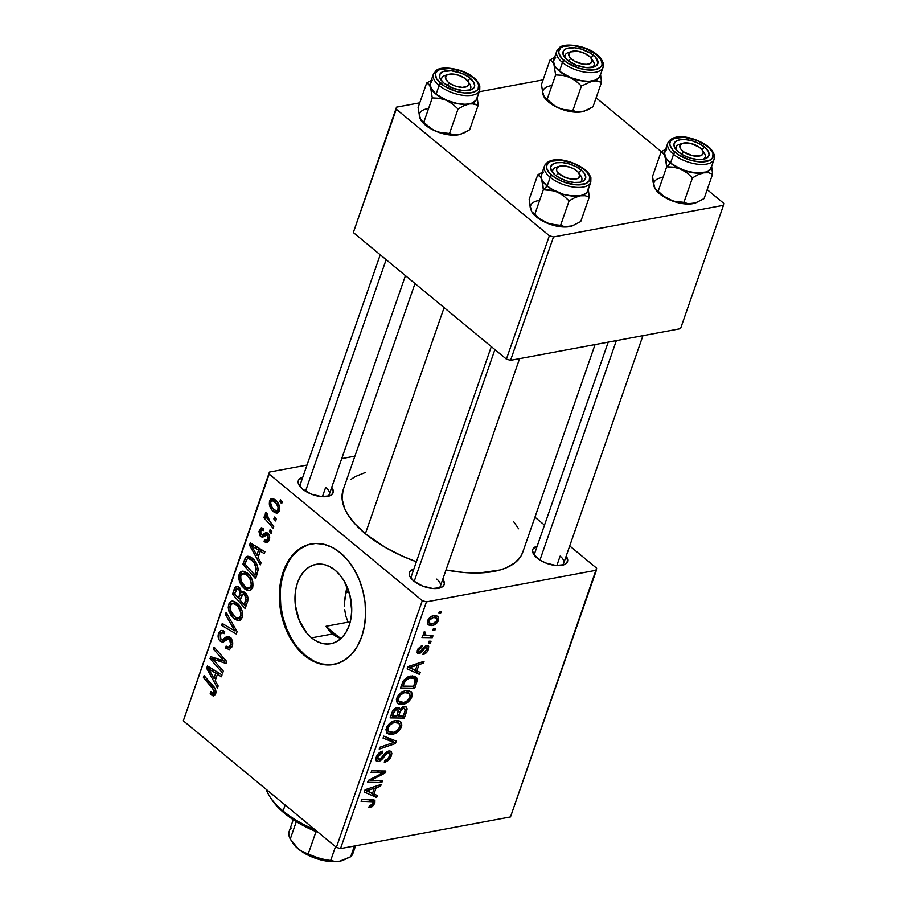 <?xml version="1.0" encoding="UTF-8"?>
<svg xmlns="http://www.w3.org/2000/svg" width="907" height="907" viewBox="0 0 907 907"><rect width="100%" height="100%" fill="white"/><g stroke="black" fill="none" stroke-linecap="round" stroke-linejoin="round"><path stroke-width="1.36" d="M311.577 637.859A40.35 27.879 79.4 0 1 295.058 595.4A40.35 27.879 79.4 0 1 315.965 564.369A40.35 27.879 79.4 0 1 335.125 570.22L339.944 575.038L344.116 580.968L349.943 595.219L351.723 610.819L350.975 618.381L349.172 625.388L346.383 631.578L342.71 636.703L338.277 640.58L333.288 643.052L327.903 644.015L322.359 643.448L316.838 641.374L311.577 637.859L306.759 633.041L299.208 620.297L295.331 605.071L295.727 589.686L297.53 582.679L300.319 576.501L303.992 571.365L308.425 567.499L313.414 565.027L318.799 564.052L324.343 564.619L329.865 566.705L335.125 570.22A40.35 27.879 79.4 0 1 351.644 612.667A40.35 27.879 79.4 0 1 330.738 643.709A40.35 27.879 79.4 0 1 311.577 637.859L332.495 633.959L311.577 637.859M328.98 630.444L332.495 633.959L326.067 626.261L328.98 630.444M348.129 622.145L326.067 626.261L348.129 622.145L345.828 616.114L348.129 622.145M344.49 606.488L344.524 602.463L344.49 606.488M344.524 602.463L346.939 586.489L344.785 598.869M311.713 543.826A61.325 42.368 -100.6 0 0 280.342 591.205A61.325 42.368 -100.6 0 0 305.455 655.432L304.582 655.591A61.325 42.368 79.4 0 1 279.492 591.081A61.325 42.368 79.4 0 1 311.248 543.917A61.325 42.368 79.4 0 1 340.374 552.805L332.381 547.454L323.992 544.291L315.557 543.44L307.382 544.914L299.786 548.667L293.063 554.551L287.474 562.34L283.233 571.75L280.49 582.396L279.367 593.881L279.9 605.774L282.066 617.599L285.796 628.902L290.92 639.265L297.269 648.278L304.582 655.591L312.586 660.942L320.965 664.105L329.4 664.967L337.574 663.482L345.17 659.729L351.893 653.845L357.483 646.056L361.734 636.646L364.467 626L365.589 614.515L365.056 602.622L362.891 590.797L359.172 579.494L354.036 569.131L347.687 560.118L340.374 552.805A61.325 42.368 79.4 0 1 365.476 617.316A61.325 42.368 79.4 0 1 333.708 664.48A61.325 42.368 79.4 0 1 304.582 655.591L305.455 655.432A61.325 42.368 -100.6 0 0 334.161 664.4M537.057 558.02A18.401 8.48 -160.8 0 1 533.838 554.562A18.401 8.48 -160.8 0 1 537.193 546.116L533.078 548.837L532.556 550.413L533.543 554.109L539.597 559.868L545.799 563.009L556.002 565.503L564.233 564.653L566.013 563.644L567.703 560.741L566.149 556.195A18.401 8.48 -160.8 0 1 563.53 564.914A18.401 8.48 -160.8 0 1 537.057 558.02M413.705 580.99A18.401 8.48 -160.8 0 1 410.486 577.544A18.401 8.48 -160.8 0 1 413.841 569.086L409.726 571.807L409.363 575.174L410.191 577.079L413.705 580.99L422.447 585.99L432.662 588.484L440.881 587.623L443.84 585.298L444.351 583.711L442.797 579.165A18.401 8.48 -160.8 0 1 440.178 587.883A18.401 8.48 -160.8 0 1 413.705 580.99M302.632 489.156A18.401 8.48 -160.8 0 1 299.412 485.698A18.401 8.48 -160.8 0 1 302.768 477.252L298.652 479.973L298.131 481.549L299.117 485.245L302.632 489.156L311.373 494.145L321.577 496.639L329.808 495.789L331.588 494.78L333.277 491.877L331.724 487.331A18.401 8.48 -160.8 0 1 329.105 496.05A18.401 8.48 -160.8 0 1 302.632 489.156M325.704 487.252L322.416 496.707L325.704 487.252A15.328 7.063 -160.8 0 1 329.286 494.326A15.328 7.063 -160.8 0 1 327.336 496.48A15.328 7.063 19.2 0 0 325.704 487.252M300.534 487.15A15.328 7.063 -160.8 0 1 300.33 484.247L380.237 254.788M411.608 578.983A15.328 7.063 -160.8 0 1 411.404 576.081L491.311 346.621M560.129 556.116L556.841 565.571L560.129 556.116A15.328 7.063 -160.8 0 1 563.712 563.19A15.328 7.063 -160.8 0 1 561.75 565.344A15.328 7.063 19.2 0 0 560.129 556.116M534.949 556.014A15.328 7.063 -160.8 0 1 534.756 553.111L608.223 342.12M444.113 307.598L365.362 533.735A95.054 43.808 19.2 0 0 416.392 561.762L402.016 555.957L385.928 547.794L365.362 533.735L444.113 307.598M446.006 569.97A95.054 43.808 19.2 0 0 522.681 552.408L595.06 344.581M345.828 616.114L344.671 609.47M346.701 592.543L348.787 591.296A61.325 28.264 19.2 0 0 345.522 593.405M269.424 472.071L183.305 720.804L269.209 474.1L422.288 600.661L336.372 847.365L183.305 720.804L336.372 847.365L340.51 848.578L510.494 816.924L596.409 570.22L426.426 601.874L340.51 848.578L510.494 816.924L596.625 568.19L569.721 545.946L596.625 568.19L596.409 570.22L426.426 601.874L422.288 600.661L426.426 601.874L340.51 848.578L336.372 847.365L422.288 600.661L269.209 474.1L183.305 720.804L269.424 472.071L269.209 474.1L269.424 472.071L307.008 465.076L269.424 472.071M354.898 456.153L341.724 458.613L354.898 456.153M534.949 517.194L544.506 525.108L534.949 517.194M397.221 703.106L403.116 704.308L400.962 702.54L403.116 704.308C406.858 703.639 409.771 701.168 411.857 696.905L410.984 691.633L405.735 690.715L409.238 690.737L411.699 692.438L412.254 695.17L410.837 699.002L408.093 701.984L404.318 704.013L399.738 704.433L397.221 703.106L396.393 699.705L398.298 695.363L401.937 692.109L405.735 690.715C401.903 691.315 398.921 693.81 396.778 698.197L397.685 703.56M416.823 670.942L420.213 672.37L419.51 674.4L407.164 668.878L407.969 666.6L424.079 661.294L423.422 663.176L419.057 664.548L416.823 670.942L419.057 664.548L423.422 663.176L424.079 661.294L407.969 666.6L407.164 668.878L419.51 674.4L420.213 672.37L416.823 670.942M374.863 803.137L372.289 806.618L368.888 807.536L369.342 805.688L372.72 804.169L372.958 801.765L361.065 801.278L361.723 799.384L372.834 799.566L374.931 800.598L374.863 803.137L374.568 800.155L361.723 799.384L361.065 801.278L372.947 801.765L373.128 803.341L370.612 805.62L369.342 805.688L368.888 807.536L370.226 807.434L369.138 806.538L370.226 807.434L374.863 803.137L370.475 799.498L374.863 803.137M379.058 759.692L376.734 755.985L377.97 756.994L381.949 753.025L380.577 751.903L382.289 752.98L380.827 751.767L382.289 752.98L382.459 751.189C379.591 751.96 377.505 753.978 376.201 757.266L376.439 761.222L378.502 761.551L375.759 759.272L378.502 761.551L382.573 758.808L381.405 757.844L382.573 758.808L384.455 756.359L383.264 755.372L384.455 756.359L386.87 753.456L385.668 752.47L386.87 753.456L388.366 752.719L386.972 751.563L389.534 752.923L389.647 755.894L387.164 759.488L384.749 760.383L384.285 762.22C387.538 761.665 389.908 759.488 391.393 755.69L391.064 751.257L388.876 750.883L391.144 751.325L391.858 753.604L390.917 756.88L388.513 760.236L384.285 762.22L384.749 760.383L387.38 759.329L389.25 756.869L389.999 754.023L388.638 752.685L386.688 753.604L380.589 760.644L378.094 761.608L376.405 761.211L375.759 759.159L377.187 755.18L379.648 752.504L382.788 751.132L382.289 752.98L380.146 753.887L378.242 756.325L377.652 758.683L378.82 759.726L380.475 758.932L385.554 752.572L388.876 750.883L379.058 759.692L376.02 757.867M383.763 736.11L396.28 741.121L395.441 743.513L379.228 749.103L379.886 747.221L393.785 742.425L383.06 738.117L383.763 736.11L383.06 738.117L393.785 742.425L379.886 747.221L379.228 749.103L395.441 743.513L396.28 741.121L383.763 736.11M386.801 733.015L392.697 734.216L390.554 732.437L392.697 734.216C396.45 733.536 399.363 731.076 401.45 726.813L400.565 721.53L395.316 720.623L398.831 720.646L401.291 722.335L401.835 725.078L400.429 728.911L397.368 732.119L393.298 734.092L389.33 734.33L386.801 733.015L385.974 729.613L387.89 725.26L391.529 722.017L395.316 720.623C391.495 721.212 388.513 723.707 386.359 728.094L387.278 733.457M439.453 611.284L441.482 611.307L440.836 613.177L438.784 613.189L439.453 611.284L438.784 613.189L440.836 613.177L441.482 611.307L439.453 611.284M403.864 706.576L406.143 706.938L407.152 708.877L404.307 718.072L390.112 717.879L392.482 711.36L394.862 708.56L398.23 707.528L400.01 709.399L403.864 706.576L400.01 709.399L399.386 707.948L397.153 707.607L392.833 710.725L390.112 717.879L404.307 718.072L406.812 710.873L405.123 709.467L406.812 710.873L406.347 707.086L403.864 706.576M373.956 794.056L377.346 795.484L376.643 797.514L364.297 792.004L365.09 789.714L381.201 784.408L380.543 786.29L376.178 787.673L373.956 794.056L376.178 787.673L380.543 786.29L381.201 784.408L365.09 789.714L364.297 792.004L376.643 797.514L377.346 795.484L373.956 794.056M373.865 780.473L382.505 780.666L381.847 782.548L367.664 782.322L368.355 780.349L383.094 772.787L371.02 772.696L371.677 770.803L385.872 771.007L385.18 772.968L370.453 780.564L373.865 780.473L370.453 780.564L385.18 772.968L385.872 771.007L371.677 770.803L371.02 772.696L383.094 772.787L368.355 780.349L367.664 782.322L381.847 782.548L382.505 780.666L373.865 780.473M419.522 651.884L417.708 649.412L418.671 650.206L421.721 647.326L420.395 646.226L421.721 647.326L422.163 645.489L417.322 650.376L417.537 653.437L419.113 653.709L416.982 651.952L419.113 653.709L423.456 649.911L422.503 649.129L423.456 649.911L425.122 647.927L424.136 647.11L425.122 647.927L426.222 647.36L424.986 646.34L427.072 649.503L423.365 652.7L423.115 654.491C425.576 653.913 427.344 652.201 428.433 649.321L427.31 648.403L428.433 649.321L427.004 651.997L422.911 654.525L423.365 652.7L426.755 650.228L426.891 647.417L425.122 647.927L421.483 652.382L419.113 653.709L417.685 653.539L417.016 652.473L418.07 648.72L422.163 645.489L421.721 647.326L418.671 650.206L418.615 651.487L419.748 651.838L426.471 645.58L428.694 646.419L428.433 649.321L428.24 645.784L426.755 645.512L424.408 646.827L420.474 651.532L418.819 651.748L417.288 650.478M417.209 680.023L414.714 688.175L400.52 687.971L403.411 680.613L407.594 677.007L414.102 676.078L416.676 677.744L417.209 680.023L416.018 677.03L410.508 676.066L403.082 681.157L400.52 687.971L414.714 688.175L416.574 682.846L415.157 681.679L416.574 682.846L417.209 680.023L412.197 675.874L417.209 680.023M433.773 615.581L435.984 615.468L438.5 616.862L438.183 621.114L434.317 624.878L431.449 625.569L428.444 624.946L427.322 623.392L428.036 619.821L430.247 617.168L433.773 615.581C431.108 616 429.056 617.746 427.616 620.807L428.172 624.742L432.628 625.411C435.235 624.923 437.231 623.166 438.591 620.139L437.321 619.084L438.591 620.139L437.968 616.238L433.773 615.581M433.433 628.574L435.462 628.596L434.816 630.467L432.764 630.478L433.433 628.574L432.764 630.478L434.816 630.467L435.462 628.596L433.433 628.574M428.852 635.682L432.956 635.807L432.299 637.7L421.97 637.553L422.628 635.66L424.759 635.705L423.252 634.118L424.17 631.794L425.644 632.213L424.873 633.664L425.383 634.855L428.852 635.682L425.485 634.945L424.964 633.222L425.644 632.213L424.17 631.794L423.32 633.143L424.759 635.705L422.628 635.66L421.97 637.553L432.299 637.7L432.956 635.807L428.852 635.682M429.045 641.181L431.074 641.215L430.417 643.086L428.376 643.097L429.045 641.181L428.376 643.097L430.417 643.086L431.074 641.215L429.045 641.181M271.907 531.695L270.093 529.631L269.424 531.547L271.25 533.565L271.907 531.695L270.093 529.631L269.424 531.547L271.25 533.565L271.907 531.695M276.295 519.076L274.481 517.024L273.823 518.929L275.649 520.947L276.295 519.076L274.481 517.024L273.823 518.929L275.649 520.947L276.295 519.076M252.679 587.577L252.702 581.398L249.992 575.854L245.173 571.659L242.793 571.138L240.616 572L239.142 574.29L238.654 577.736L239.573 581.931L241.568 585.639L245.117 589.255L247.962 590.57L250.751 590.174L252.679 587.577C253.552 581.523 251.806 576.705 247.43 573.133L242.339 571.195L239.142 574.29L239.357 581.342L244.584 588.836L249.64 590.593L252.679 587.577L248.756 588.292L245.298 587.022L240.933 580.752L240.729 575.684L243.031 573.519L246.625 574.879L248.847 574.471L246.625 574.879C250.094 577.6 251.59 581.342 251.114 586.115L253.076 585.741L251.114 586.115L248.756 588.292M261.057 562.85L258.076 557.544L260.298 551.161L264.254 553.655L264.912 551.773L250.321 542.874L249.516 545.164L260.343 564.88L261.057 562.85L258.076 557.544L260.298 551.161L264.254 553.655L264.912 551.773L250.321 542.874L249.516 545.164L260.343 564.88L261.057 562.85M247.645 601.352L247.928 597.77L245.944 593.393L243.325 591.795L241.625 592.588L239.629 587.793L237.056 586.353L235.559 586.829L232.464 594.153L245.139 608.552L247.645 601.352C248.45 597.86 247.634 594.958 245.173 592.634L242.895 591.829L241.625 592.588L239.131 587.339L236.523 586.376L235.162 587.248L232.464 594.153L245.139 608.552L247.645 601.352M237.112 631.601L226.115 612.384L225.412 614.402L234.834 630.875L222.238 623.494L221.58 625.388L236.274 633.993L237.112 631.601L226.115 612.384L225.412 614.402L234.834 630.875L222.238 623.494L221.58 625.388L236.274 633.993L237.112 631.601M211.376 694.966L213.247 695.93L214.97 695.159L215.934 692.823L215.583 689.626L204.075 675.658L203.417 677.552L214.143 690.374L213.723 693.05L212.442 693.322L210.651 691.746L210.175 693.776L211.376 694.966L215.526 694.195L211.376 694.966L213.78 695.918L215.685 693.798C216.297 690.805 215.526 688.277 213.372 686.214L204.075 675.658L203.417 677.552L212.385 687.755L214.12 692.347L213.111 693.402L210.651 691.746L210.175 693.776L211.376 694.966M223.337 671.146L212.578 659.015L226.024 663.459L226.705 661.486L214.029 647.076L213.372 648.981L224.154 661.124L210.707 656.634L210.016 658.595L222.68 673.028L223.337 671.146L212.578 659.015L226.024 663.459L226.705 661.486L214.029 647.076L213.372 648.981L224.154 661.124L210.707 656.634L210.016 658.595L222.68 673.028L223.337 671.146M218.179 685.964L215.197 680.658L217.431 674.275L221.387 676.769L222.034 674.887L207.442 665.999L206.649 668.278L217.476 687.994L218.179 685.964L215.197 680.658L217.431 674.275L221.387 676.769L222.034 674.887L207.442 665.999L206.649 668.278L217.476 687.994L218.179 685.964M222.498 639.786L230.979 638.211L221.036 639.469L220.163 634.753L221.988 632.769L224.176 633.642L224.687 631.657L221.263 630.422L218.576 633.369L224.528 632.258L218.576 633.369C217.567 636.544 218.202 639.231 220.469 641.408L225.945 640.399L220.469 641.408L223.043 642.235L228.247 638.834L231.058 638.313L228.247 638.834L231.534 638.993L229.618 639.344L230.639 644.9L232.645 644.526L230.639 644.9L228.292 647.269L226.104 646.067L225.616 648.074L231.999 646.884L225.616 648.074L229.403 649.616L232.385 645.795L232.147 640.24L229.494 636.895L226.784 636.465L222.147 639.9L220.435 638.823L220.288 634.424L222.226 632.735L224.176 633.642L224.687 631.657L223.564 630.841L220.991 630.49L218.995 632.372L218.099 636.612L219.12 639.877L222.362 642.281L227.929 638.925L229.29 639.106L230.956 641.941L230.457 645.376L228.689 647.247L226.104 646.067L225.616 648.074L229.471 649.605L232.203 646.351C233.28 642.825 232.589 639.832 230.129 637.372L227.204 636.329L222.204 639.889L231.002 638.245M242.26 617.474L242.282 611.295L239.584 605.751L234.754 601.556L232.385 601.035L230.208 601.897L228.734 604.198L228.247 607.645L229.165 611.84L231.149 615.547L234.165 618.744L237.543 620.467L240.344 620.082L242.26 617.474C243.133 611.42 241.387 606.613 237.01 603.042L231.931 601.092L228.734 604.198L228.949 611.25L234.165 618.744L239.221 620.501L242.26 617.474M264.3 541.66L266.17 542.624L267.871 542.171L269.379 539.574L269.583 536.343L268.472 533.781L266.828 532.613L262.259 535.051L261.046 534.438L260.694 530.98L261.67 530.096L263.313 530.618L263.79 528.6L261.114 527.942L258.971 531.547L259.946 535.754L262.463 537.273L267.1 534.983L268.245 536.887L267.894 539.2L266.545 540.357L264.595 539.484L264.118 541.502L268.914 540.799L264.3 541.66L266.896 542.613L269.243 539.994C270.127 537.386 269.674 535.119 267.882 533.18L265.74 532.624L262.055 535.051L261.182 534.563L260.49 531.468L261.772 530.073L263.313 530.618L263.79 528.6L261.488 527.829L259.277 530.346L260.751 536.615L262.679 537.25L266.341 534.813L267.35 535.141L268.03 538.871L266.658 540.345L264.595 539.484L264.3 541.66M257.407 573.326L258.087 568.814L257.089 564.846L254.459 560.401L251.386 557.499L248.688 556.263L246.08 556.875L242.872 564.256L255.547 578.655L258.087 570.163C257.724 564.948 255.774 560.945 252.237 558.156L247.43 556.24L245.412 557.624L242.872 564.256L255.547 578.655L257.407 573.326M279.413 510.8L279.56 506.764L277.247 501.911L273.699 498.85L270.569 499.156L269.22 503.963L271.828 509.881L276.216 513.158L278.449 512.421L279.413 510.8C280.036 506.174 278.653 502.523 275.263 499.87L271.805 498.533L269.572 500.777C268.891 505.528 270.331 509.258 273.88 511.956L277.077 513.147L279.413 510.8M273.789 526.287L267.746 518.872L266.647 515.89L267.384 514.167L266.08 512.138L265.173 514.36L266.465 517.999L264.561 515.811L263.903 517.704L273.132 528.18L273.789 526.287L270.127 522.035L266.08 512.138L265.275 513.113L266.465 517.999L264.561 515.811L263.903 517.704L273.132 528.18L273.789 526.287M282.315 501.786L280.501 499.734L279.844 501.65L281.669 503.657L282.315 501.786L280.501 499.734L279.844 501.65L281.669 503.657L282.315 501.786M336.531 636.691L332.495 633.959L340.975 638.585L336.531 636.691M396.506 107.162L353.333 232.543L396.291 109.191L549.359 235.752L506.401 359.104L353.333 232.543L506.401 359.104L510.55 360.317L680.533 328.663L723.48 205.311L553.497 236.965L510.55 360.317L680.533 328.663L723.48 205.311L723.695 203.281L707.199 189.642L723.695 203.281L723.48 205.311L553.497 236.965L549.359 235.752L553.497 236.965L510.55 360.317L506.401 359.104L549.359 235.752L396.291 109.191L353.333 232.543L396.506 107.162L396.291 109.191L396.506 107.162L419.748 102.831L396.506 107.162M543.089 79.861L479.225 91.754L543.089 79.861M596.126 97.809L661.339 151.718L596.126 97.809M415.009 283.54L343.152 489.893A95.054 43.808 19.2 0 0 365.362 533.735L354.784 523.679L347.222 513.521L344.66 508.532L342.098 498.963L343.027 490.245M350.862 479.497L355.091 476.663L365.748 472.32M513.827 521.899L518.611 528.77M522.806 552.046L521.037 555.98L514.972 562.805L505.766 568.031L500.086 569.97L479.406 572.941L463.273 572.43L445.972 569.959M436.789 579.097A15.328 7.063 -160.8 0 1 440.36 586.16A15.328 7.063 -160.8 0 1 438.41 588.314A15.328 7.063 19.2 0 0 436.789 579.097M298.142 648.108L305.455 655.432L313.459 660.772M321.838 663.935L330.273 664.797M308.255 544.744L300.659 548.497L293.936 554.381M288.347 562.181L284.106 571.58L281.363 582.237M280.24 593.722L280.773 605.604L282.939 617.429L286.669 628.744L291.793 639.106M214.471 657.768L210.016 658.595L214.471 657.768M226.07 660.761L224.154 661.124L226.07 660.761M222.827 657.076L220.786 657.462L222.827 657.076M215.367 648.607L213.372 648.981L215.367 648.607M221.138 659.865L216.818 660.67L221.138 659.865M216.285 658.323L212.578 659.015L216.285 658.323M210.129 667.631L206.649 668.278L210.129 667.631M220.186 673.765L217.431 674.275L220.186 673.765M213.95 678.311L208.451 668.64L211.002 668.164L208.451 668.64L212.045 670.999L214.812 670.488L212.045 670.999L215.73 673.209L218.451 672.699L215.73 673.209L213.95 678.311L216.161 677.892L213.95 678.311L208.451 668.64L215.73 673.209L213.95 678.311M212.499 693.333L210.175 693.776L212.499 693.333M216.002 691.996L214.12 692.347L216.002 691.996M214.313 687.393L212.385 687.755L214.313 687.393M205.413 677.189L203.417 677.552L205.413 677.189M232.113 646.6L228.292 647.269M229.754 637.848L231.217 638.165M229.516 636.918L225.061 637.746L229.516 636.918M224.562 624.832L221.58 625.388L224.562 624.832M236.512 630.569L234.834 630.875L236.512 630.569M234.312 626.726L232.577 627.043L234.312 626.726M227.079 614.096L225.412 614.402L227.079 614.096M237.215 618.177L234.165 618.744L237.215 618.177M230.616 610.944L228.949 611.25L230.616 610.944M232.09 603.574L228.734 604.198L232.09 603.574M234.89 616.93L230.514 610.649L230.321 605.581L232.611 603.416L236.205 604.788L238.428 604.368L236.205 604.788C239.675 607.509 241.171 611.25 240.706 616.012L242.668 615.649L240.706 616.012L238.348 618.2L234.89 616.93L231.308 612.565L230.038 606.772L230.763 604.663L232.929 603.382L235.423 604.198L238.246 606.896L240.911 612.781L240.809 615.649L239.663 617.599L237.305 618.189L234.89 616.93M234.675 593.745L232.464 594.153L234.675 593.745M236.478 589.096L234.063 589.55L236.478 589.096M238.167 586.682L235.162 587.248L238.167 586.682M244.346 592.078L241.625 592.588L244.346 592.078M238.552 598.427L234.596 593.949L235.718 590.74L237.078 588.756L240.525 588.892L238.541 589.255L240.106 591.874L241.545 591.613L240.106 591.874L239.607 595.389L241.92 594.958L239.607 595.389L238.552 598.427L240.763 598.019L238.552 598.427L234.596 593.949L237.192 588.734L239.051 589.754L240.14 592.112L238.552 598.427M244.312 604.98L240.038 600.117L243.042 593.892L246.489 594.108L244.482 594.47L246.103 599.572L248.03 599.21L246.103 599.572L245.536 601.477L247.736 601.058L245.536 601.477L244.312 604.98L246.523 604.561L244.312 604.98L240.038 600.117L242.192 594.504L244.255 594.3L246.08 597.112L244.312 604.98M269.005 540.595L264.118 541.502L269.005 540.595M268.03 538.849L269.606 538.577L268.03 538.871M269.107 534.824L267.35 535.141L269.107 534.824M268.869 534.348L266.341 534.813L268.869 534.348M264.719 535.878L260.751 536.615L264.719 535.878M263.563 529.541L259.277 530.346L263.563 529.541M262.474 534.971L268.529 533.838M268.551 533.872L262.055 535.051M268.109 533.384L263.483 534.246L268.109 533.384M268.914 534.45L268.427 533.781M252.996 544.517L249.516 545.164L252.996 544.517M263.053 550.64L260.298 551.161L263.053 550.64M256.828 555.197L251.33 545.526L253.881 545.05L251.33 545.526L254.924 547.885L257.679 547.363L254.924 547.885L258.597 550.096L261.318 549.585L258.597 550.096L256.828 555.197L259.039 554.778L256.828 555.197L251.33 545.526L258.597 550.096L256.828 555.197M245.083 563.837L242.872 564.256L245.083 563.837M246.897 559.313L244.436 559.766L246.897 559.313M250.105 556.751L245.412 557.624L250.105 556.751M254.731 575.072L245.015 564.041L247.01 559.154L248.076 558.531L251.5 559.959L253.711 559.54L251.5 559.959C255.581 563.19 256.942 567.419 255.57 572.668L257.735 572.272L255.57 572.668L254.731 575.072L256.942 574.664L254.731 575.072L245.015 564.041L245.956 561.32L247.01 559.154L248.62 558.497L250.956 559.528L254.096 562.759L256.33 568.938L254.731 575.072M247.622 588.269L244.584 588.836L247.622 588.269M241.024 581.036L239.357 581.342L241.024 581.036M242.498 573.666L239.142 574.29L245.026 573.836L247.679 575.854L250.321 579.698L251.375 584.97L249.346 588.121L245.684 587.328L241.715 582.668L240.457 576.875L242.532 573.655M279.356 510.947L273.88 511.956L279.356 510.947M275.116 499.746L269.572 500.777L275.116 499.746M274.379 509.961C271.794 508.067 270.603 505.369 270.796 501.888L272.066 500.687L274.606 501.73L276.771 501.333L274.606 501.73C277.1 503.657 278.29 506.333 278.166 509.757L279.707 509.473L276.884 510.992L274.379 509.961L272.191 507.535L270.592 503.045L271.08 501.31L272.519 500.664L276.091 503.26L278.2 507.398L277.474 510.754L274.379 509.961M275.841 518.555L273.823 518.929L275.841 518.555M265.898 517.341L263.903 517.704L265.898 517.341M267.214 517.852L266.465 517.999L267.214 517.852M266.556 512.874L265.275 513.113L266.556 512.874M271.442 531.173L269.424 531.547L271.442 531.173M281.862 501.265L279.844 501.65L281.862 501.265M439.249 611.874L440.836 613.177L439.249 611.874M401.96 716.133L404.307 718.072L401.96 716.133M397.754 707.528L400.01 709.399L397.754 707.528M396.847 716.065L392.425 716.008L391.132 714.931L392.425 716.008L393.547 712.8L392.3 711.768L393.547 712.8L396.563 709.467L395.203 708.344L398.343 710.102L396.847 716.065L398.434 710.725L397.141 709.41L394.42 710.873L392.425 716.008L396.847 716.065M395.94 707.97L398.343 710.102M403.309 716.156L398.513 716.088L397.221 715.022L398.513 716.088L399.885 712.131L398.434 710.918L399.885 712.131L403.173 708.458L401.903 707.403L404.703 708.741L405.089 710.827L403.309 716.156L405.157 710.17L404.987 709.081L403.615 708.401L400.871 710.011L398.513 716.088L403.309 716.156M401.45 726.813L399.976 725.6L401.45 726.813M386.019 729.353L389.409 732.062L393.423 732.334L388.491 731.325L386.031 729.285L388.491 731.325L388.128 727.833L386.904 726.824L388.128 727.833C389.67 724.727 391.79 722.958 394.5 722.516L393.014 721.292L394.5 722.516L399.012 723.287L399.715 727.006C398.196 730.078 396.098 731.858 393.423 732.334L396.983 730.668L399.715 727.006L399.375 723.639L397.289 722.494L393.627 722.732L390.021 724.92L387.958 728.378L388.491 731.325M389.058 738.23L395.441 743.513L389.058 738.23M388.389 737.958L393.785 742.425L388.389 737.958M385.622 736.858L391.212 741.484L385.622 736.858M391.393 755.69L389.987 754.522L391.393 755.69M368.764 799.475L371.11 801.425L368.764 799.475M370.532 792.469L376.643 797.514L370.532 792.469M379.103 785.099L380.543 786.29L379.103 785.099M374.795 786.516L376.178 787.673L374.795 786.516M372.528 793.364L365.056 789.804L366.269 790.802L370.237 789.623L368.854 788.478L370.237 789.623L374.308 788.262L372.936 787.129L374.308 788.262L372.528 793.364L374.308 788.262L366.269 790.802L372.528 793.364M379.477 780.598L381.847 782.548L379.477 780.598M380.838 770.927L383.094 772.787L380.838 770.927M376.915 770.871L379.319 772.866L376.915 770.871M382.743 770.961L385.18 772.968L382.743 770.961M373.933 777.378L375.113 778.353L373.933 777.378M369.478 779.748L370.453 780.564L369.478 779.748M426.222 647.36L425.326 646.101M413.411 669.343L419.51 674.4L413.411 669.343M421.982 661.985L423.422 663.176L421.982 661.985M417.662 663.402L419.057 664.548L417.662 663.402M415.406 670.239L407.935 666.69L409.148 667.688L413.116 666.509L411.721 665.364L413.116 666.509L417.175 665.148L415.814 664.015L417.175 665.148L415.406 670.239L417.175 665.148L409.148 667.688L415.406 670.239M412.379 686.236L414.714 688.175L412.379 686.236M413.717 686.259L402.844 686.1L401.54 685.034L402.844 686.1L403.785 683.379L402.515 682.336L403.785 683.379L404.862 680.976L403.785 680.08L404.862 680.976L409.76 677.948L408.263 676.713L409.76 677.948L414.408 678.685L414.556 683.855L413.717 686.259L415.259 680.363L413.864 678.323L411.993 677.801L408.524 678.255L405.962 679.706L402.844 686.1L413.717 686.259M411.857 696.905L410.395 695.692L411.857 696.905M396.438 699.444L399.817 702.165L403.842 702.426L398.899 701.417L396.45 699.388L398.899 701.417L398.536 697.925L397.323 696.916L398.536 697.925C400.078 694.819 402.209 693.05 404.907 692.619L403.422 691.383L404.907 692.619L409.431 693.379L410.123 697.109C408.603 700.17 406.506 701.95 403.842 702.426L407.402 700.76L410.123 697.109L409.783 693.73L407.697 692.585L404.046 692.823L400.429 695.023L398.377 698.469L398.899 701.417M430.281 623.472L432.628 625.411L430.281 623.472M433.104 623.574L429.408 623.018L428.025 619.855L428.977 620.637L433.115 617.452L431.675 616.272L433.115 617.452L436.766 618.109L437.208 620.388L433.104 623.574L436.233 621.941L437.31 619.016L436.176 617.746L433.965 617.35L429.963 619.073L428.943 622.417L430.655 623.585L433.104 623.574M433.229 629.163L434.816 630.467L433.229 629.163M429.895 635.716L432.299 637.7L429.895 635.716M423.478 634.651L424.759 635.705L423.478 634.651M423.988 635.206L424.759 635.705M423.807 632.27L424.964 633.222L423.807 632.27M428.841 641.771L430.417 643.086L428.841 641.771M266.216 789.362A73.592 33.91 19.2 0 0 283.075 810.994L285.149 805.019L283.075 810.994A73.592 33.91 19.2 0 0 315.137 829.803A73.592 33.91 -160.8 0 1 283.075 810.994L284.356 813.16A70.519 32.505 19.2 0 0 318.448 832.547L305.444 826.731L294.129 820.268L284.356 813.16L276.51 805.699L271.93 799.815M332.994 632.519L332.495 633.959L332.994 632.519A91.981 42.391 -160.8 0 1 326.067 626.261L332.994 632.519A91.981 42.391 -160.8 0 0 340.896 638.528L332.994 632.519M283.075 810.994A73.592 33.91 -160.8 0 1 270.195 797.208L272.009 799.94A70.519 32.505 19.2 0 0 284.356 813.16L283.075 810.994M553.882 190.878L557.351 192.103A24.534 11.303 -160.8 0 1 547.159 186.048L543.35 189.733L550.379 190.13L557.351 192.103L563.655 195.844L569.12 200.844L560.605 225.321L550.073 224.165L540.3 219.211L534.835 214.211L543.35 189.733L553.882 190.878M557.941 166.899A15.328 7.063 19.2 0 0 552.998 172.954A15.328 7.063 -160.8 0 1 552.805 170.051A15.328 7.063 -160.8 0 1 557.941 166.899A15.328 7.063 -160.8 0 0 552.805 170.051A15.328 7.063 -160.8 0 0 552.998 172.954A15.328 7.063 19.2 0 1 556.116 167.319L559.245 166.31A12.267 5.657 -160.8 0 1 577.759 171.672A12.267 5.657 -160.8 0 1 579.04 173.203A12.267 5.657 -160.8 0 1 573.814 179.212A12.267 5.657 -160.8 0 1 558.599 173.373L555.934 175.618L558.599 173.373L556.739 170.765L556.615 168.43L559.676 166.174L563.406 165.845L570.163 167.228L574.437 169.201L577.759 171.672L579.902 175.505L578.099 178.328L572.941 179.201L566.183 177.817L558.599 173.373A12.267 5.657 -160.8 0 1 559.245 166.31M581.251 170.085L578.621 172.625L581.251 170.085L584.766 173.997L585.752 177.681L584.063 180.584L579.947 182.262L574.052 182.454L567.26 181.128L560.605 178.498L555.107 174.96A18.401 8.48 -160.8 0 1 551.887 171.514A18.401 8.48 -160.8 0 1 558.825 162.512A18.401 8.48 -160.8 0 1 581.251 170.085A18.401 8.48 -160.8 0 1 581.58 181.854A18.401 8.48 -160.8 0 1 555.107 174.96L551.592 171.049L550.606 167.364L552.295 164.462L556.399 162.784L562.306 162.591L569.097 163.918L575.752 166.548L581.251 170.085M571.864 226.036L569.562 226.625A24.534 11.303 19.2 0 0 571.727 226.081L580.741 221.569L589.267 197.091L580.741 221.569L572.272 225.9L564.687 226.705L560.605 225.321L569.12 200.844L574.811 197.635L580.299 195.787L569.483 195.674L563.372 194.279L551.819 189.302L547.159 186.048L550.209 177.307L547.159 186.048A24.534 11.303 19.2 0 0 571.24 195.912A24.534 11.303 19.2 0 0 587.759 190.867L590.808 182.137A24.534 11.303 -160.8 0 1 574.278 187.171A24.534 11.303 -160.8 0 1 550.209 177.307A1.837 1.02 -50.4 0 1 552.046 175.527A22.686 10.453 -160.8 0 1 553.655 160.516A22.686 10.453 -160.8 0 1 584.301 169.518L573.519 163.351L560.934 160.278L550.787 161.333L548.588 162.58L546.502 166.151L546.706 168.351L549.529 173.124L555.197 177.806L562.839 181.695L575.423 184.767L585.571 183.713L589.21 180.833L589.652 176.695L586.829 171.922L584.301 169.518A1.837 1.02 -50.4 0 1 584.947 169.654A1.837 1.02 129.6 0 0 584.301 169.518A22.686 10.453 -160.8 0 1 582.702 184.529A22.686 10.453 -160.8 0 1 552.046 175.527A1.837 1.02 129.6 0 0 550.209 177.307A24.534 11.303 19.2 0 0 572.873 186.989A24.534 11.303 19.2 0 0 590.162 183.395M538.157 200.651A24.534 11.303 19.2 0 0 530.901 209.959L529.189 199.347L537.715 174.87L540.821 177.409L542.783 183.826L543.35 189.733L534.835 214.211L531.729 211.682L530.425 206.751M543.418 172.047L541.853 173.815L541.377 178.294L542.477 180.833L547.159 186.048L543.69 182.579L539.88 176.185L537.715 174.87L542.318 172.205L537.715 174.87L529.189 199.347L530.255 207.805L531.729 211.682L540.3 219.211L546.604 222.941L536.422 216.886L532.058 212.181M589.267 197.091L588.212 188.667L589.267 197.091L585.174 195.708L589.267 197.091M588.031 189.688L586.92 192.42L584.278 194.506L580.299 195.787L585.174 195.708L580.299 195.787L585.775 193.554L587.339 191.796M572.272 225.9L564.517 227.022L558.735 226.512L546.604 222.941A24.534 11.303 19.2 0 0 569.562 226.625L564.687 226.705L546.604 222.941A24.534 11.303 19.2 0 1 532.126 212.283L531.729 211.682M545.118 164.734A24.534 11.303 19.2 0 0 550.209 177.307A24.534 11.303 -160.8 0 1 544.472 165.992L541.434 174.734A24.534 11.303 19.2 0 0 547.159 186.048A24.534 11.303 -160.8 0 1 541.638 179.121L541.162 175.913M541.513 174.495A24.534 11.303 -160.8 0 0 541.638 179.121L543.35 189.733L547.159 186.048L554.494 190.765L563.372 194.279L572.43 196.037L580.299 195.787A24.534 11.303 -160.8 0 1 557.351 192.103L563.655 195.844L569.12 200.844L574.811 197.635L580.299 195.787A24.534 11.303 -160.8 0 0 587.849 190.629M590.808 182.137L590.899 177.761C589.244 173.872 587.26 171.162 584.936 169.643L584.493 169.496M579.698 174.473A15.328 7.063 -160.8 0 1 581.761 180.13A15.328 7.063 -160.8 0 1 579.8 182.284A15.328 7.063 19.2 0 0 579.698 174.473A15.328 7.063 -160.8 0 1 581.761 180.13A15.328 7.063 -160.8 0 1 579.8 182.284A15.328 7.063 19.2 0 0 580.865 175.935L579.04 173.203M494.905 349.592L414.193 581.376L494.905 349.592M703.038 151.503A15.328 7.063 -160.8 0 1 705.102 157.16A15.328 7.063 -160.8 0 1 703.152 159.315A15.328 7.063 19.2 0 0 703.038 151.503A15.328 7.063 -160.8 0 1 705.102 157.16A15.328 7.063 -160.8 0 1 703.152 159.315A15.328 7.063 19.2 0 0 704.206 152.966L702.392 150.222A12.267 5.657 -160.8 0 1 698.333 156.185A12.267 5.657 -160.8 0 1 683.787 151.923L681.69 154.269L683.787 151.923L692.29 155.653L700.351 155.8L702.63 154.417L703.231 152.297L702.041 149.746L699.252 147.172A12.267 5.657 -160.8 0 1 702.392 150.222M616.363 340.613L539.937 560.084L616.363 340.613M682.586 143.329A12.267 5.657 -160.8 0 1 699.252 147.172L690.749 143.442L682.699 143.295L680.409 144.678L679.819 146.809L681.01 149.349L683.787 151.923A12.267 5.657 -160.8 0 1 682.586 143.329L679.456 144.349A15.328 7.063 19.2 0 0 676.35 149.984A15.328 7.063 -160.8 0 1 676.146 147.081A15.328 7.063 -160.8 0 1 681.282 143.93A15.328 7.063 19.2 0 0 676.35 149.984A15.328 7.063 -160.8 0 1 676.146 147.081A15.328 7.063 -160.8 0 1 681.282 143.93M677.223 167.908L680.692 169.133A24.534 11.303 -160.8 0 1 670.5 163.079L666.702 166.763L673.72 167.16L680.692 169.133L687.007 172.874L692.472 177.874L683.946 202.34L673.425 201.195L663.641 196.229L658.176 191.241L666.702 166.763L677.223 167.908M704.603 147.115L701.973 149.655L704.603 147.115L708.106 151.027L709.093 154.712L707.403 157.614L703.299 159.281L697.392 159.473L690.601 158.158L683.946 155.528L678.447 151.991A18.401 8.48 -160.8 0 1 675.227 148.533A18.401 8.48 -160.8 0 1 682.177 139.542A18.401 8.48 -160.8 0 1 704.603 147.115A18.401 8.48 -160.8 0 1 704.92 158.884A18.401 8.48 -160.8 0 1 678.447 151.991L674.933 148.079L673.946 144.383L675.636 141.492L679.751 139.814L685.647 139.621L692.438 140.948L699.093 143.578L704.603 147.115M695.204 203.066L692.914 203.656A24.534 11.303 19.2 0 0 695.079 203.111L704.081 198.599L712.607 174.121L704.081 198.599L695.612 202.93L688.039 203.724L683.946 202.34L692.472 177.874L698.163 174.666L703.651 172.818L698.594 173.214L686.712 171.31L675.159 166.332L670.5 163.079L673.55 154.337L670.511 163.079A24.534 11.303 19.2 0 0 694.581 172.942A24.534 11.303 19.2 0 0 711.111 167.897L714.149 159.156A24.534 11.303 -160.8 0 1 697.63 164.201A24.534 11.303 -160.8 0 1 673.55 154.337A1.837 1.02 -50.4 0 1 675.398 152.557A22.686 10.453 -160.8 0 1 676.996 137.547A22.686 10.453 -160.8 0 1 707.653 146.549L696.859 140.381L684.275 137.308L674.139 138.363L670.488 141.231L669.854 143.181L670.046 145.381L672.869 150.154L678.538 154.836L690.386 160.165L698.764 161.797L708.911 160.743L712.562 157.863L713.004 153.725L711.984 151.367L707.653 146.549A1.837 1.02 -50.4 0 1 708.288 146.673A1.837 1.02 129.6 0 0 707.653 146.549A22.686 10.453 -160.8 0 1 706.043 161.559A22.686 10.453 -160.8 0 1 675.398 152.557A1.837 1.02 129.6 0 0 673.55 154.337A24.534 11.303 19.2 0 0 696.213 164.008A24.534 11.303 19.2 0 0 713.514 160.414M661.498 177.681A24.534 11.303 19.2 0 0 654.253 186.989L652.541 176.377L661.067 151.9L664.162 154.428L666.123 160.845L666.702 166.763L658.176 191.241L655.069 188.701L653.766 183.781M668.459 141.764A24.534 11.303 19.2 0 0 673.55 154.337A24.534 11.303 -160.8 0 1 667.824 143.023L664.774 151.764A24.534 11.303 19.2 0 0 670.511 163.079A24.534 11.303 -160.8 0 1 664.99 156.151L664.514 152.943L665.829 157.863L670.511 163.079L667.03 159.609L663.221 153.204L661.067 151.9L665.659 149.236L661.067 151.9L652.541 176.377L653.108 182.284L654.253 186.989L656.022 189.937L663.641 196.229L669.956 199.971L659.763 193.917L655.398 189.212M712.607 174.121L711.553 165.698L712.607 174.121L708.526 172.738L712.607 174.121M711.19 167.659A24.534 11.303 -160.8 0 1 703.651 172.818L708.526 172.738L703.651 172.818A24.534 11.303 -160.8 0 1 680.692 169.133L687.007 172.874L692.472 177.874L698.163 174.666L707.63 171.525L710.26 169.45L711.383 166.718M695.612 202.93L687.857 204.052L682.087 203.531L669.956 199.971A24.534 11.303 19.2 0 0 692.914 203.656L688.039 203.724L683.946 202.34L676.928 201.944L669.956 199.971A24.534 11.303 19.2 0 1 655.466 189.314L655.069 188.701M664.865 151.514A24.534 11.303 -160.8 0 0 664.99 156.151L666.702 166.763L670.5 163.079L682.166 169.745L695.771 173.067L706.746 171.922L710.68 168.815M666.77 149.077L664.514 152.943M714.149 159.156L714.24 154.791C712.585 150.902 710.6 148.192 708.288 146.673L707.834 146.526M447.276 85.405L449.373 83.059A12.267 5.657 -160.8 0 1 448.171 74.465A12.267 5.657 -160.8 0 1 464.826 78.308L458.625 75.236L451.913 74L446.936 75.02L445.394 77.945L447.797 81.8L451.244 84.238L455.575 86.142L462.298 87.378L467.264 86.358L468.726 84.566L468.431 82.186L464.826 78.308A12.267 5.657 -160.8 0 1 467.967 81.358A12.267 5.657 -160.8 0 1 463.908 87.321A12.267 5.657 -160.8 0 1 449.373 83.059L447.276 85.405M448.171 74.465L445.042 75.485A15.328 7.063 19.2 0 0 441.924 81.12A15.328 7.063 -160.8 0 1 441.732 78.217A15.328 7.063 -160.8 0 1 446.856 75.066A15.328 7.063 19.2 0 0 441.924 81.12A15.328 7.063 -160.8 0 1 441.732 78.217A15.328 7.063 -160.8 0 1 446.856 75.066M305.512 491.22L386.144 259.674L305.512 491.22M468.613 82.639A15.328 7.063 -160.8 0 1 470.688 88.296A15.328 7.063 -160.8 0 1 468.726 90.451A15.328 7.063 19.2 0 0 468.613 82.639A15.328 7.063 -160.8 0 1 470.688 88.296A15.328 7.063 -160.8 0 1 468.726 90.451A15.328 7.063 19.2 0 0 469.781 84.102L467.967 81.358M420.916 120.246A24.534 11.303 19.2 0 0 421.052 120.45A24.534 11.303 19.2 0 0 425.349 125.053L419.828 118.125L418.116 107.514L426.641 83.036L428.796 84.34L430.564 87.287L432.276 97.899L439.305 98.296L446.267 100.269L452.582 104.01L458.046 109.01L463.738 105.802L469.225 103.954L474.1 103.874L478.182 105.257L477.139 96.834L478.182 105.257L469.667 129.735L478.182 105.257L471.776 103.693L464.18 104.35L458.398 103.829L446.267 100.269L436.086 94.215L439.124 85.473A1.837 1.02 -50.4 0 1 440.972 83.693A22.686 10.453 -160.8 0 1 442.582 68.683A22.686 10.453 -160.8 0 1 473.227 77.685A1.837 1.02 -50.4 0 1 473.873 77.809A1.837 1.02 129.6 0 0 473.227 77.685L462.445 71.517L449.861 68.444L439.714 69.499L436.063 72.367L435.428 74.317L436.641 78.864L444.113 85.972L455.972 91.301L464.35 92.933L471.629 92.695L476.685 90.632L478.136 88.999L478.579 84.861L477.558 82.503L473.227 77.685A22.686 10.453 -160.8 0 1 471.629 92.695A22.686 10.453 -160.8 0 1 440.972 83.693A1.837 1.02 129.6 0 0 439.124 85.473A24.534 11.303 -160.8 0 1 433.399 74.159L436.04 70.678C440.655 65.349 463.5 68.388 473.862 77.809C476.186 79.328 478.17 82.038 479.814 85.927L479.724 90.292A24.534 11.303 -160.8 0 1 463.205 95.337A24.534 11.303 -160.8 0 1 439.124 85.473L436.086 94.215L430.564 87.287L430.088 84.079L431.403 88.999L436.086 94.215L447.752 100.881L456.89 103.557L465.518 104.328L472.32 103.058L476.266 99.951M421.052 120.45L419.351 114.917M470.177 78.251A18.401 8.48 -160.8 0 1 470.506 90.02A18.401 8.48 -160.8 0 1 444.022 83.127L440.519 79.215L439.691 77.299L440.042 73.943L443.001 71.608L451.221 70.757L461.436 73.252L467.627 76.403L473.692 82.163L474.667 85.848L474.157 87.423L471.198 89.759L462.978 90.609L452.774 88.115L444.022 83.127A18.401 8.48 -160.8 0 1 440.802 79.669A18.401 8.48 -160.8 0 1 447.752 70.678A18.401 8.48 -160.8 0 1 470.177 78.251L467.547 80.791L470.177 78.251M434.034 72.9A24.534 11.303 19.2 0 0 439.124 85.473A24.534 11.303 19.2 0 0 461.799 95.144A24.534 11.303 19.2 0 0 479.089 91.55M433.399 74.159L430.36 82.9A24.534 11.303 19.2 0 0 436.086 94.215A24.534 11.303 19.2 0 0 460.166 104.078A24.534 11.303 19.2 0 0 476.685 99.033L479.724 90.292M460.779 134.202L458.488 134.792A24.534 11.303 19.2 0 0 460.654 134.247L469.667 129.735L463.976 132.932L458.488 134.792L453.613 134.86L449.521 133.476L458.046 109.01L449.521 133.476L442.503 133.08L435.53 131.107L429.226 127.365L423.75 122.377L432.276 97.899L423.75 122.377L420.655 119.837M430.44 82.65A24.534 11.303 -160.8 0 0 430.564 87.287L432.276 97.899L439.305 98.296L446.267 100.269A24.534 11.303 -160.8 0 1 430.564 87.287L428.796 84.34L426.641 83.036L431.233 80.372L426.641 83.036L418.116 107.514L419.828 118.125A24.534 11.303 19.2 0 1 427.084 108.817M461.187 134.066L453.613 134.86L449.521 133.476L438.999 132.331L432.276 129.44L423.75 122.377L425.349 125.053A24.534 11.303 19.2 0 0 435.53 131.107A24.534 11.303 19.2 0 0 458.488 134.792L447.661 134.667L435.53 131.107L425.349 125.053L420.984 120.348M476.957 97.854L475.835 100.586L473.205 102.661L469.225 103.954A24.534 11.303 -160.8 0 1 446.267 100.269L452.582 104.01L458.046 109.01L463.738 105.802L469.225 103.954A24.534 11.303 -160.8 0 0 476.776 98.784M432.344 80.213L430.088 84.079M568.201 60.803L570.866 58.558A12.267 5.657 -160.8 0 1 571.512 51.495A12.267 5.657 -160.8 0 1 590.026 56.869L591.886 59.477L591.398 62.764L587.214 64.352L583.031 64.17L574.188 61.041L569.732 57.254L568.723 54.726L570.526 51.903L577.861 51.257L584.652 53.32L590.026 56.869A12.267 5.657 -160.8 0 1 591.307 58.388A12.267 5.657 -160.8 0 1 586.081 64.408A12.267 5.657 -160.8 0 1 570.866 58.558L568.201 60.803M571.512 51.495L568.383 52.515A15.328 7.063 19.2 0 0 565.276 58.139A15.328 7.063 -160.8 0 1 565.072 55.236A15.328 7.063 -160.8 0 1 570.208 52.096A15.328 7.063 19.2 0 0 565.276 58.139A15.328 7.063 -160.8 0 1 565.072 55.236A15.328 7.063 -160.8 0 1 570.208 52.096M591.965 59.669A15.328 7.063 -160.8 0 1 594.028 65.327A15.328 7.063 -160.8 0 1 592.067 67.481A15.328 7.063 19.2 0 0 591.965 59.669A15.328 7.063 -160.8 0 1 594.028 65.327A15.328 7.063 -160.8 0 1 592.067 67.481A15.328 7.063 19.2 0 0 593.133 61.132L591.307 58.388M544.257 97.276A24.534 11.303 19.2 0 0 544.393 97.48A24.534 11.303 19.2 0 0 548.69 102.083L543.18 95.156L541.468 84.544L549.982 60.066L552.148 61.37L553.916 64.318L555.628 74.93L562.646 75.326L569.619 77.299L575.922 81.04L581.398 86.029L592.566 80.972L597.441 80.904L601.534 82.288L600.479 73.864L601.534 82.288L593.008 106.754L601.534 82.288L595.117 80.723L587.521 81.381L581.75 80.859L569.619 77.299L559.426 71.245L562.476 62.504A1.837 1.02 -50.4 0 1 564.324 60.712A22.686 10.453 -160.8 0 1 565.923 45.701A22.686 10.453 -160.8 0 1 596.568 54.715A1.837 1.02 -50.4 0 1 597.214 54.839A1.837 1.02 129.6 0 0 596.568 54.715L585.786 48.547L573.201 45.475L563.054 46.529L560.855 47.765L558.78 51.348L558.973 53.536L561.796 58.32L567.465 63.002L579.312 68.331L587.691 69.952L594.969 69.726L600.037 67.662L601.477 66.03L602.123 64.08L600.899 59.533L596.568 54.715A22.686 10.453 -160.8 0 1 594.969 69.726A22.686 10.453 -160.8 0 1 564.324 60.712A1.837 1.02 129.6 0 0 562.476 62.504A24.534 11.303 -160.8 0 1 556.751 51.189L559.392 47.708C563.995 42.38 586.852 45.418 597.214 54.839C599.527 56.359 601.511 59.057 603.166 62.957L603.076 67.322A24.534 11.303 -160.8 0 1 586.546 72.367A24.534 11.303 -160.8 0 1 562.476 62.504L559.438 71.245L555.957 67.764L553.916 64.318L553.429 61.109L554.755 66.03L559.438 71.245L571.093 77.9L580.231 80.587L588.87 81.358L595.672 80.088L599.606 76.982M544.393 97.48L542.692 91.947M593.518 55.282A18.401 8.48 -160.8 0 1 593.847 67.039A18.401 8.48 -160.8 0 1 567.374 60.145L563.032 54.329L563.394 50.973L566.342 48.638L574.573 47.788L581.364 49.103L590.979 53.422L595.57 57.22L598.019 62.878L596.33 65.78L594.55 66.789L586.319 67.64L576.115 65.145L567.374 60.145A18.401 8.48 -160.8 0 1 564.154 56.699A18.401 8.48 -160.8 0 1 571.104 47.708A18.401 8.48 -160.8 0 1 593.518 55.282L590.899 57.821L593.518 55.282M557.386 49.93A24.534 11.303 19.2 0 0 562.476 62.504A24.534 11.303 19.2 0 0 585.14 72.175A24.534 11.303 19.2 0 0 602.441 68.581M556.751 51.189L553.701 59.93A24.534 11.303 19.2 0 0 559.438 71.245A24.534 11.303 19.2 0 0 583.507 81.108A24.534 11.303 19.2 0 0 600.037 76.063L603.076 67.322M583.995 111.266A24.534 11.303 19.2 0 0 584.097 111.244L581.829 111.81A24.534 11.303 19.2 0 0 583.995 111.266L593.008 106.754L587.317 109.962L581.829 111.81L576.954 111.89L572.873 110.507L581.398 86.029L572.873 110.507L565.843 110.11L558.882 108.137L552.567 104.396L547.102 99.396L555.628 74.93L547.102 99.396L543.996 96.868M553.792 59.681A24.534 11.303 -160.8 0 0 553.916 64.318L555.628 74.93L562.646 75.326L569.619 77.299A24.534 11.303 -160.8 0 1 553.916 64.318L552.148 61.37L549.982 60.066L554.585 57.39L549.982 60.066L541.468 84.544L543.18 95.156A24.534 11.303 19.2 0 1 550.424 85.848M584.539 111.096L576.954 111.89L572.873 110.507L562.351 109.362L555.628 106.47L547.102 99.396L548.69 102.083A24.534 11.303 19.2 0 0 558.882 108.137A24.534 11.303 19.2 0 0 581.829 111.81L571.013 111.697L558.882 108.137L548.69 102.083L544.325 97.378M600.298 74.873L599.187 77.617L596.545 79.691L592.566 80.972A24.534 11.303 -160.8 0 1 569.619 77.299L575.922 81.04L581.398 86.029L592.566 80.972A24.534 11.303 -160.8 0 0 600.117 75.814M555.696 57.243L553.44 61.109M353.186 849.508A33.729 15.544 -160.8 0 1 350.669 856.741L354.41 845.993L350.669 856.741L339.785 861.174L334.921 861.423L330.692 860.46L335.499 846.65L330.692 860.46A33.729 15.544 -160.8 0 1 308.255 853.872L303.187 852.104L298.369 849.009L290.274 838.998L296.317 821.64L290.274 838.998A33.729 15.544 -160.8 0 1 291.442 828.012M342.574 860.471L339.785 861.174A30.657 14.127 19.2 0 1 298.369 849.009L292.995 843.261A30.657 14.127 19.2 0 0 298.369 849.009L303.187 852.104L308.255 853.872L316.021 831.572L308.255 853.872A33.729 15.544 19.2 0 0 330.692 860.46L334.921 861.423L339.785 861.174L335.159 861.65L324.366 860.686L307.541 854.904L298.369 849.009L292.519 842.49M342.415 860.516L339.785 861.174A30.657 14.127 19.2 0 0 342.495 860.494L350.669 856.741A33.729 15.544 19.2 0 0 352.902 853.464L355.589 845.778M293.244 819.69L289.208 831.288A33.729 15.544 19.2 0 0 290.274 838.998L291.85 841.526M312.121 543.747L311.248 543.917M334.581 664.321L333.708 664.48M213.111 693.402L215.923 692.88M221.988 632.769L224.517 632.292M232.668 603.416L236.568 602.69M238.348 618.2L242.26 617.463M237.09 588.745L240.015 588.201M243.042 593.892L245.922 593.359M266.658 540.345L269.288 539.846M261.772 530.073L263.518 529.745M248.076 558.531L251.829 557.839M243.087 573.507L246.976 572.782M272.066 500.687L275.479 500.052M276.884 510.992L279.503 510.505M404.703 708.741L402.595 706.995M399.012 723.287L395.713 720.555M389.534 752.923L387.538 751.291M372.947 801.765L370.215 799.498M414.408 678.685L411.12 675.964M409.431 693.379L406.132 690.658M429.396 623.018L427.435 621.397M436.766 618.109L433.716 615.592M425.485 634.945L423.32 633.154M584.936 169.643C573.326 160.664 550.356 154.451 544.472 165.992M519.598 358.628L440.36 586.16M551.161 174.756L550.266 177.353M563.066 565.05L642.95 335.658M673.606 154.383L674.513 151.786M708.288 146.673C696.667 137.694 673.697 131.481 667.824 143.023M439.181 85.519L440.088 82.922M329.286 494.326L405.452 275.626M563.428 59.953L562.533 62.549"/></g></svg>

